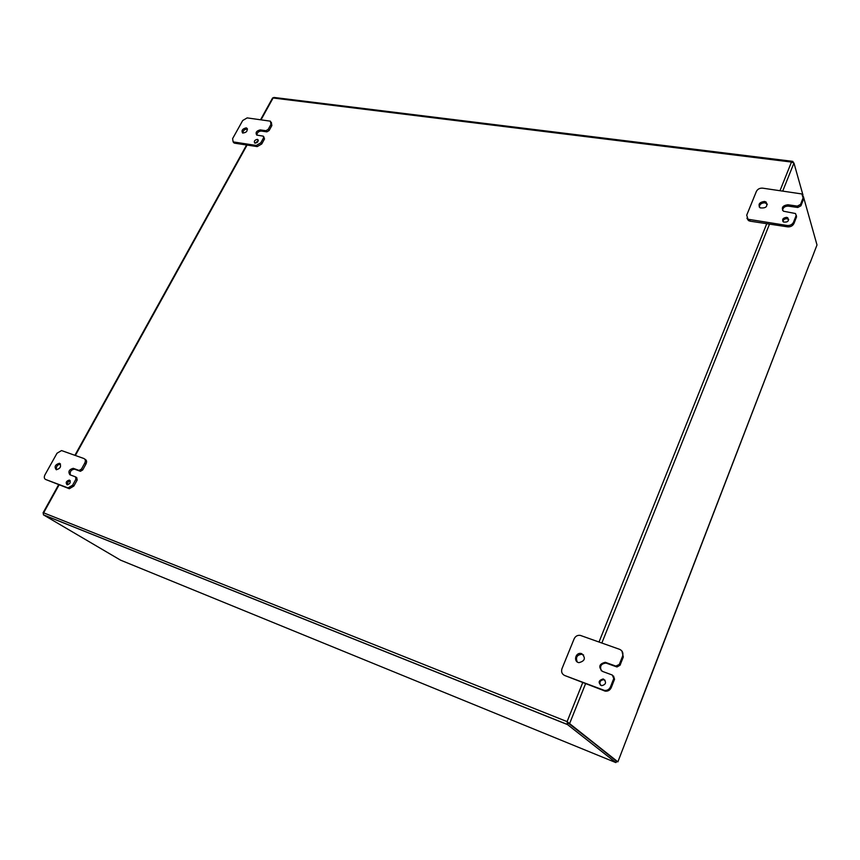 <?xml version="1.0" encoding="UTF-8"?>
<svg xmlns="http://www.w3.org/2000/svg" width="860" height="860" viewBox="0 0 860 860"><rect width="100%" height="100%" fill="white"/><g stroke="black" fill="none" stroke-linecap="round" stroke-linejoin="round"><path stroke-width="1.29" d="M637.367 710.693L809.948 262.741L617.888 761.852L567.095 721.615L616.416 761.197M567.589 722.013L568.159 723.056L567.525 724.593L615.835 762.583L616.996 761.487M615.835 762.583L120.529 560.139L43.538 514.914L43.301 513.452M793.242 162.422L792.759 161.357L791.469 162.056L793.952 163.013L802.993 195.155M792.802 162.25L793.028 161.68M803.39 196.553L817 244.95L810.034 263.042M585.531 683.797L569.589 723.625L568.159 723.056L617.888 761.852M272.566 98.029L273.985 97.449L792.264 161.304M59.093 484.879L43.634 512.829L567.095 721.615L567.525 724.593L43.538 514.914M258.312 140.524L255.119 143.201M257.301 139.363L257.688 139.481C258.634 141.588 257.667 142.803 254.797 143.093C253.754 141.298 254.581 140.051 257.301 139.363M265.933 130.698L260.225 129.892C256.452 130.849 255.291 132.58 256.721 135.074L263.3 136.159L263.568 137.804L260.817 142.803L256.258 145.458L233.125 141.889L232.619 138.611L242.713 120.507L247.164 117.895L270.416 121.174L270.932 124.41L268.202 129.365L265.933 130.698L266.869 131.849L269.137 130.526L271.857 125.571L271.33 122.313M266.869 131.849L261.161 131.042C258.516 131.311 257.075 132.666 256.839 135.127M246.121 127.882L246.669 128.043C247.927 130.956 246.583 132.623 242.638 133.031C241.23 130.559 242.391 128.85 246.121 127.882M233.189 141.964L234.673 143.19L257.215 146.598L261.762 143.953L264.504 138.954L263.762 136.729M247.486 129.14L247.067 129.032C244.455 129.301 243.025 130.655 242.767 133.096M70.219 480.858C68.123 481.428 67.209 482.75 67.478 484.825M69.477 480.127C70.907 482.342 70.122 483.9 67.112 484.793C65.446 482.664 66.177 481.095 69.305 480.084L69.477 480.127M79.034 470.431L73.229 468.324C69.015 469.538 67.918 471.688 69.907 474.784L75.508 476.859L75.895 479.213L72.606 485.201L68.058 487.921L45.655 479.482C44.129 478.644 43.892 477.096 44.956 474.838L57.018 453.231L61.544 450.565L83.904 458.52C85.495 459.347 85.763 460.895 84.721 463.175L81.453 469.108L79.034 470.431L80.431 471.291L82.71 469.936L85.968 464.002C87.01 461.734 86.742 460.186 85.161 459.358L84.753 459.079M80.302 471.258L74.497 469.151C71.068 469.689 69.681 471.624 70.326 474.946M59.598 463.346C61.554 466.389 60.447 468.517 56.287 469.743C54.051 466.808 55.083 464.647 59.394 463.282L59.598 463.346M45.655 479.482L69.348 488.727L73.885 486.007L77.174 480.031L76.776 477.676L75.884 477.096M60.49 464.067C57.244 464.744 55.9 466.647 56.47 469.786M788.738 219.633L787.029 218.709C784.739 218.666 783.363 219.59 782.901 221.504M786.61 217.344L787.771 217.763C789.254 221.052 787.814 222.46 783.46 222.009C781.772 219.461 782.826 217.913 786.61 217.344M797.349 206.11L787.867 204.755C782.611 205.551 781.138 207.701 783.438 211.216L795.5 213.527L796.145 215.548L793.543 222.149C792.286 224.567 790.157 225.685 787.169 225.492L747.996 219.246L746.716 215.172L756.37 191.447C757.617 189.103 759.681 188.007 762.562 188.147L801.896 193.962L803.1 197.897L800.52 204.433L797.349 206.11L797.747 207.486L800.918 205.809L803.487 199.283L803.347 196.488M797.747 207.486L788.276 206.131C784.9 206.12 782.987 207.518 782.525 210.302M764.486 201.444L766.067 202.014C768.044 206.507 766.067 208.453 760.122 207.851C757.832 204.379 759.294 202.24 764.486 201.444M746.921 218.203L748.469 220.579L750.157 221.181L787.588 226.846C790.566 227.04 792.694 225.922 793.952 223.503L796.543 216.913L796.253 215.172M767.378 204.218L764.927 202.809C761.573 202.809 759.67 204.218 759.251 207.013M605.021 680.196L603.817 679.712C600.323 680.12 599.205 681.958 600.463 685.237M603.602 679.131C606.687 682.313 606.042 684.506 601.656 685.699C597.915 682.754 598.377 680.507 603.032 678.97L603.602 679.131M615.835 666.091L605.289 662.308C599.108 663.899 598.162 666.93 602.451 671.402L612.298 675.036L613.771 678.518L610.482 686.871C609.235 689.473 607.235 690.666 604.472 690.419L564.676 675.498C561.924 674.111 561.021 671.832 561.978 668.682L574.147 638.797C575.447 636.185 577.479 635.035 580.242 635.368L619.63 649.343C622.5 650.719 623.478 652.987 622.565 656.18L619.318 664.436L615.835 666.091L617.007 666.962L620.071 665.21L623.317 656.954L621.92 651.02M616.599 666.855L606.063 663.071C601.086 663.63 599.528 666.21 601.366 670.811M581.768 653.675C585.95 658.05 585.015 661.039 578.941 662.651C573.168 661.824 575.458 652.192 581.102 653.492L581.768 653.675M564.676 675.498L605.257 691.15C608.02 691.386 610.019 690.204 611.256 687.602L614.534 679.26L613.535 676.014M583.607 654.997L581.908 654.256C576.974 654.825 575.426 657.384 577.254 661.942M793.952 163.013L782.793 190.909M769.496 224.116L601.85 643.011M780.052 190.533L791.469 162.056L273.093 97.997L261.042 119.787M247.056 145.071L75.357 455.477M567.095 721.615L582.682 682.722M599.011 642.001L766.755 223.697M269.137 130.526L268.202 129.365M260.225 129.892L261.161 131.042M263.568 137.804L264.504 138.954M261.762 143.953L260.817 142.803M270.932 124.41L271.857 125.571M256.258 145.458L257.215 146.598M234.673 143.19L233.705 142.061M82.71 469.936L81.453 469.108M73.433 468.388L74.702 469.216M75.895 479.213L77.174 480.031M73.885 486.007L72.606 485.201M84.721 463.175L85.968 464.002M67.768 487.835L69.058 488.641M800.918 205.809L800.52 204.433M787.867 204.755L788.276 206.131M796.145 215.548L796.543 216.913M793.952 223.503L793.543 222.149M803.1 197.897L803.487 199.283M787.169 225.492L787.588 226.846M750.157 221.181L749.694 219.848M620.071 665.21L619.318 664.436M605.988 662.501L606.762 663.264M613.771 678.518L614.534 679.26M611.256 687.602L610.482 686.871M622.565 656.18L623.317 656.954M603.494 690.161L604.279 690.881M272.599 97.965L260.569 119.723M246.583 144.996L74.895 455.305M58.63 484.707L43.043 512.883M43.409 514.807L567.363 724.453M569.438 723.421L567.966 722.55M257.688 139.481L258.269 140.191M234.081 143.018L233.125 141.889M246.669 128.043L247.454 128.989M69.305 480.084L70.047 480.557M79.163 470.463L80.431 471.291M69.348 488.727L68.058 487.921M59.394 463.282L60.393 463.927M73.229 468.324L74.497 469.151M787.771 217.763L788.19 219.128M748.469 220.579L747.996 219.246M766.067 202.014L766.507 203.379M603.032 678.97L603.817 679.712M616.244 666.199L617.007 666.962M605.257 691.15L604.472 690.419M581.102 653.492L581.908 654.256M605.289 662.308L606.063 663.071"/></g></svg>
